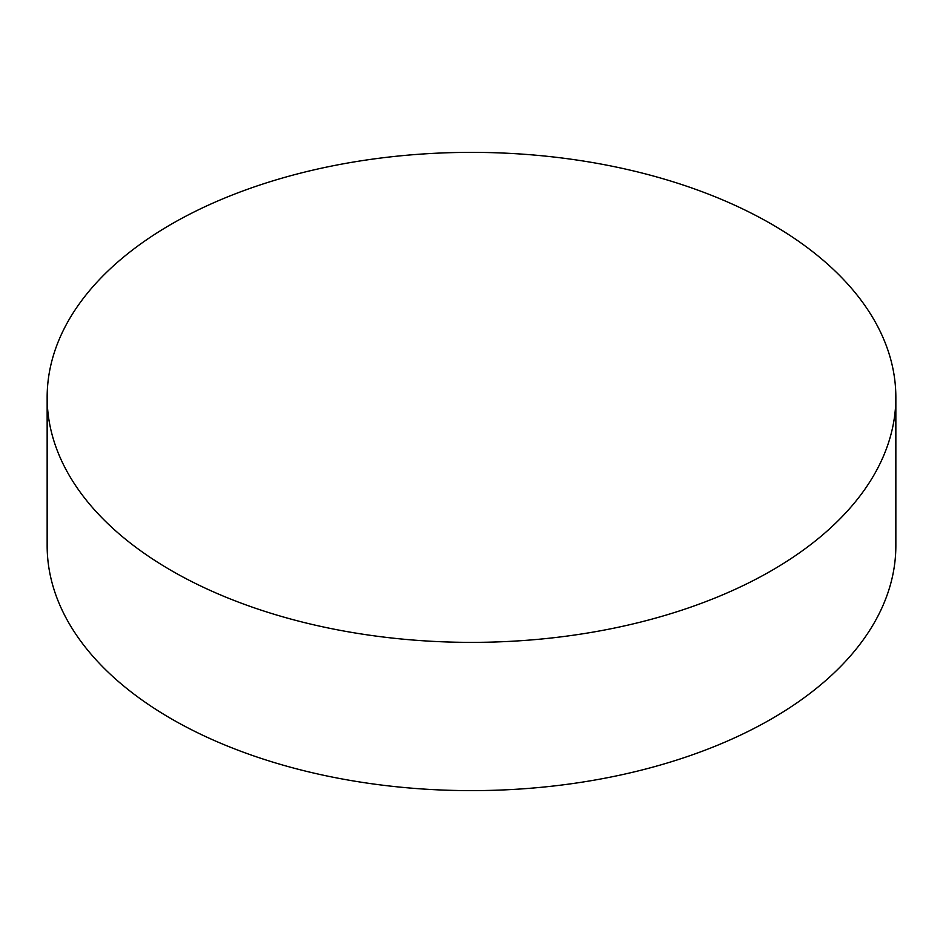 <?xml version="1.0" encoding="UTF-8"?>
<svg xmlns="http://www.w3.org/2000/svg" width="943" height="943" viewBox="0 0 943 943"><rect width="100%" height="100%" fill="white"/><g stroke="black" fill="none" stroke-linecap="round" stroke-linejoin="round"><path stroke-width="1.41" d="M895.85 397.368L895.85 545.632A424.35 244.991 180 0 1 771.563 718.872A424.35 244.991 180 0 1 309.104 771.975A424.35 244.991 180 0 1 47.15 545.632L47.15 397.368A424.35 244.991 180 0 1 171.437 224.128A424.35 244.991 180 0 1 633.896 171.025A424.35 244.991 180 0 1 895.85 397.368A424.35 244.991 180 0 1 771.563 570.609A424.35 244.991 180 0 1 309.104 623.724A424.35 244.991 180 0 1 47.15 397.368"/></g></svg>
